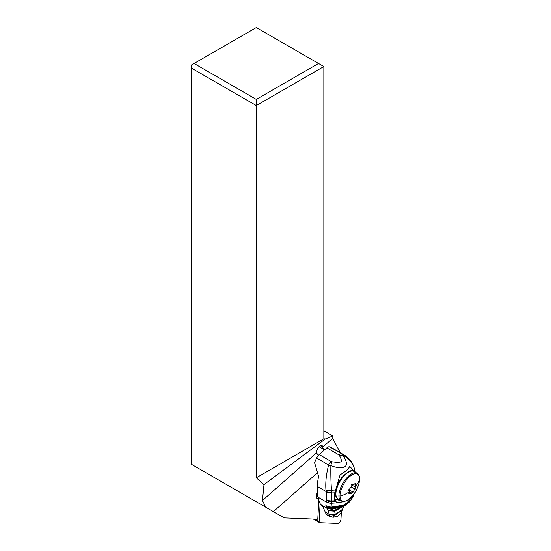 <?xml version="1.0" encoding="UTF-8"?>
<svg xmlns="http://www.w3.org/2000/svg" width="551" height="551" viewBox="0 0 551 551"><rect width="100%" height="100%" fill="white"/><g stroke="black" fill="none" stroke-linecap="round" stroke-linejoin="round"><path stroke-width="0.83" d="M319.139 521.522L320.124 503.607L319.139 521.522A3.01 1.357 -60 0 0 319.298 522.389A3.01 1.357 -60 0 1 319.139 521.522L315.027 519.152M319.849 522.72A3.01 1.357 -60 0 1 319.539 522.63A3.01 1.357 -60 0 1 319.298 522.389A3.01 1.357 -60 0 0 319.849 522.72L337.866 523.45L319.849 522.72M340.966 519.262A3.01 1.357 -60 0 1 339.836 522.052A3.01 1.357 -60 0 1 337.866 523.45A3.01 1.357 -60 0 0 339.836 522.052A3.01 1.357 -60 0 0 340.966 519.262L341.372 511.948L340.966 519.262M318.32 455.477L316.494 452.832L262.455 500.515L265.754 507.216L284.261 517.906L317.762 519.262L318.829 499.812M316.611 497.67L318.719 498.875M317.445 492.236A7.521 3.396 120 0 0 316.474 495.673A7.521 3.396 120 0 0 317.445 498.813A7.521 3.396 120 0 0 318.733 498.992M323.843 430.751L332.894 435.972L325.262 439.016L263.984 484.604L262.455 500.515M340.298 452.757L332.756 438.479L332.894 435.972M273.386 511.624L317.417 472.772M332.756 438.479L322.631 447.019A4.842 2.183 120 0 0 321.977 445.539A4.842 2.183 120 0 0 319.917 446.007A4.842 2.183 120 0 0 316.488 452.447L316.494 452.832M322.638 447.412L324.208 449.699M256.298 477.793L256.298 105.551L191.411 68.083L191.411 65.011L256.298 27.55L323.843 66.547L323.843 438.796L256.298 477.793L263.984 484.604M191.411 68.083L191.411 464.293L265.754 507.216M323.843 438.796L325.262 439.016M323.843 66.547L256.298 105.551L256.298 99.407L318.526 63.475M194.069 63.475L256.298 99.407M339.168 455.195L342.77 455.126L341.372 453.769A5.641 2.507 -59.7 0 0 338.789 454.844L339.168 455.195C341.041 458.232 341.703 460.436 341.152 461.814C339.416 462.468 336.268 462.454 331.723 461.752L330.862 465.643L328.616 465.016C326.199 474.397 325.317 482.848 325.978 490.362L326.089 491.52A23.314 12.439 48.6 0 1 326.158 492.091A72.326 38.57 48.6 0 1 326.323 499.523A51.105 27.226 48.6 0 1 326.275 500.205A46.256 24.671 48.6 0 1 326.116 501.582A7.521 5.799 8.3 0 0 331.399 503.215L331.351 503.607L326.061 501.878L318.54 497.477A1.501 0.799 -131.4 0 0 317.493 496.279L317.383 486.423L326.089 491.52A7.521 4.98 -7.6 0 0 331.688 492.222L331.592 491.065C330.944 483.626 330.696 475.155 330.862 465.643C337.412 468.136 342.274 468.378 345.449 466.373C347.268 463.976 346.372 460.223 342.77 455.126C349.816 458.838 353.894 464.348 355.016 471.656L354.996 471.525M331.55 447.632A37.613 16.723 120.3 0 0 329.408 446.765A5.641 2.507 120.3 0 0 326.826 447.846L319.215 454.561A5.641 2.507 120.3 0 0 316.66 458.019A37.613 16.723 120.3 0 0 314.58 462.606L318.623 476.629A37.613 16.723 120.3 0 0 317.383 486.423M340.614 500.618L334.65 499.054L334.726 500.825L331.647 500.928L331.571 501.679L335.704 501.513L334.664 499.048M354.61 471.787L349.72 466.311C348.583 468.922 345.374 471.746 340.105 474.783L334.788 492.835L331.73 492.938L331.647 500.928A7.521 5.613 3.5 0 1 326.323 499.523M334.643 499.068L334.788 492.835M335.704 501.513L337.832 502.808L331.399 503.215L331.571 501.679A7.521 5.675 4.9 0 1 326.275 500.205M354.265 493.503L353.473 495.707L346.758 502.967L337.832 502.808M326.158 492.091A7.521 5.111 174.3 0 0 331.73 492.938L331.688 492.222M349.1 502.381L342.088 506.266L330.958 507.981L325.999 506.617L325.875 505.673L330.965 507.147L343.61 505.129L350.98 500.191L346.903 504.268L343.61 506.259L331.516 509.138L330.958 507.981L331.351 503.607M334.891 515.385L329.222 514.427L329.47 516.218L333.059 517.251L337.694 516.129C340.16 514.186 341.641 512.21 342.137 510.198L335.063 515.109L333.045 517.279C335.952 516.921 337.501 516.535 337.687 516.135M318.54 497.477L318.671 498.001A26.324 11.709 120.3 0 0 321.233 504.93A75.218 33.446 -59.7 0 1 323.761 507.753L323.044 507.726A75.218 33.446 -59.7 0 1 325.228 512.086A30.085 13.382 120.3 0 0 326.647 514.565A5.641 2.507 120.3 0 0 326.943 514.813L329.774 516.473A5.641 2.507 -59.7 0 1 329.47 516.218L326.647 514.565M323.044 507.726L323.465 507.354M343.748 506.19L334.553 511.183L328.141 510.646L329.222 514.427L325.228 512.086M325.999 506.617L327.797 509.902L333.803 510.612L331.516 509.138L326.757 508.167L321.233 504.93M328.141 510.646L327.797 509.902M329.209 514.283L335.063 515.109L335.249 514.772L329.174 514.104M329.126 513.89L335.249 514.772L342.261 509.847M343.459 506.328L333.803 510.612L334.553 511.183L335.359 514.503L342.453 509.317M326.116 501.582A13.52 7.211 48.6 0 1 326.061 501.878L325.875 505.673M329.408 446.765L344.306 455.098C350.346 458.783 353.921 464.286 355.009 471.601L355.044 471.925M324.525 449.878L319.614 447.006A4.704 2.094 120.3 0 0 318.953 446.882M348.838 489.681L353.108 492.139L355.705 487.263L355.257 486.457L355.801 484.15L355.553 483.626L352.578 484.336M353.108 492.139L351.855 493.476M348.941 493.345L349.754 493.82L351.758 493.331L351.524 492.98M349.754 493.82L348.817 493.93L349.561 491.485L348.735 490.225L352.798 484.37M351.813 485.045L355.705 487.263M351.49 486.299L351.889 485.41L351.407 484.784M348.811 489.66L348.446 490.996M349.182 490.686L348.735 490.225M353.267 484.942L352.95 484.543M322.631 447.019L320.372 445.718M342.667 501.41A18.803 8.361 -59.7 0 1 336.558 502.188M334.994 490.962L325.978 490.362M326.895 508.346L331.792 509.31L343.61 506.259M326.261 507.437L331.11 508.594L346.903 504.268M331.723 461.752L331.172 461.559A5.641 2.507 -59.7 0 0 328.616 465.016L316.66 458.019M319.215 454.561L331.172 461.559M338.789 454.844L326.826 447.846M335.89 494.137A15.986 7.211 120 0 0 335.89 494.233A15.986 7.211 120 0 0 338.038 499.13L341.048 500.866A15.986 7.211 -60 0 1 338.899 495.976A15.986 7.211 -60 0 1 338.899 495.824A15.986 7.211 -60 0 1 345.691 479.17A15.986 7.211 -60 0 1 357.034 473.185L354.017 471.442A15.986 7.211 120 0 0 342.66 477.455A15.986 7.211 120 0 0 335.89 494.137M341.048 500.866C344.072 502.023 347.109 501.107 350.147 498.118L350.147 498.118A15.456 6.97 -60 0 1 339.981 496.1A15.456 6.97 -60 0 1 339.974 495.962A15.456 6.97 -60 0 1 349.623 476.608A15.456 6.97 -60 0 1 359.583 478.805A15.456 6.97 -60 0 1 359.583 478.943A15.456 6.97 -60 0 1 359.197 482.435L359.197 482.435C357.813 488.606 354.796 493.834 350.14 498.118M349.561 491.485A22.563 16.151 178.8 0 1 339.981 496.1M359.583 478.805A22.563 16.151 178.8 0 1 355.257 486.457M351.242 486.939L355.058 489.143M354.796 484.253L355.65 484.749M313.388 519.083L319.539 522.63M350.98 500.191L353.501 495.721M329.774 516.473L333.045 517.279M344.21 505.646L342.522 509.131M331.495 447.605L344.285 455.092M338.038 499.13C336.186 497.691 335.332 495.852 335.476 493.627C335.607 488.379 337.735 483 341.868 477.49C347.963 471.229 352.013 469.211 354.017 471.442M357.034 473.185C358.894 474.638 359.748 476.47 359.589 478.688L359.197 482.435M349.534 491.836L351.483 492.959M348.811 490.473L349.176 490.679M352.358 484.419L353.225 484.921"/></g></svg>
